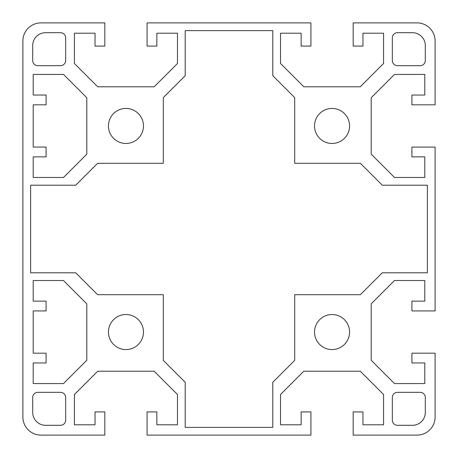 <?xml version="1.0" encoding="UTF-8"?>
<svg xmlns="http://www.w3.org/2000/svg" width="458" height="458" viewBox="0 0 458 458"><rect width="100%" height="100%" fill="white"/><g stroke="black" fill="none" stroke-linecap="round" stroke-linejoin="round"><path stroke-width="0.69" d="M417.066 22.9A18.034 18.034 0 0 1 435.1 40.934L435.1 104.825L411.914 104.825L411.914 95.035L424.795 95.035L424.795 74.425L394.504 74.425L371.209 97.72L371.209 154.18L394.504 177.475L424.795 177.475L424.795 156.865L411.914 156.865L411.914 147.075L435.1 147.075L435.1 310.925L411.914 310.925L411.914 301.135L424.795 301.135L424.795 280.525L394.504 280.525L371.209 303.82L371.209 360.28L394.504 383.575L424.795 383.575L424.795 362.965L411.914 362.965L411.914 353.175L435.1 353.175L435.1 417.066A18.034 18.034 0 0 1 417.066 435.1L353.175 435.1L353.175 411.914L362.965 411.914L362.965 424.795L383.575 424.795L383.575 394.504L360.28 371.209L303.82 371.209L280.525 394.504L280.525 424.795L301.135 424.795L301.135 411.914L310.925 411.914L310.925 435.1L147.075 435.1L147.075 411.914L156.865 411.914L156.865 424.795L177.475 424.795L177.475 394.504L154.18 371.209L97.72 371.209L74.425 394.504L74.425 424.795L95.035 424.795L95.035 411.914L104.825 411.914L104.825 435.1L40.934 435.1A18.034 18.034 0 0 1 22.9 417.066L22.9 40.934A18.034 18.034 0 0 1 40.934 22.9L104.825 22.9L104.825 46.086L95.035 46.086L95.035 33.205L74.425 33.205L74.425 63.496L97.72 86.791L154.18 86.791L177.475 63.496L177.475 33.205L156.865 33.205L156.865 46.086L147.075 46.086L147.075 22.9L310.925 22.9L310.925 46.086L301.135 46.086L301.135 33.205L280.525 33.205L280.525 63.496L303.82 86.791L360.28 86.791L383.575 63.496L383.575 33.205L362.965 33.205L362.965 46.086L353.175 46.086L353.175 22.9L417.066 22.9M360.389 294.694L294.694 294.694L294.694 360.389L272.796 382.287L272.796 427.371L185.204 427.371L185.204 382.287L163.306 360.389L163.306 294.694L97.611 294.694L75.713 272.796L30.629 272.796L30.629 185.204L75.713 185.204L97.611 163.306L163.306 163.306L163.306 97.611L185.204 75.713L185.204 30.629L272.796 30.629L272.796 75.713L294.694 97.611L294.694 163.306L360.389 163.306L382.287 185.204L427.371 185.204L427.371 272.796L382.287 272.796L360.389 294.694M108.431 125.95A17.518 17.518 0 0 1 125.95 108.431A17.518 17.518 0 0 1 143.469 125.95A17.518 17.518 0 0 1 125.95 143.469A17.518 17.518 0 0 1 108.431 125.95M108.431 332.05A17.518 17.518 0 0 1 134.709 316.879A17.518 17.518 0 0 1 134.709 347.221A17.518 17.518 0 0 1 108.431 332.05M32.69 60.513L32.69 45.571A12.881 12.881 0 0 1 45.571 32.69L60.513 32.69A5.152 5.152 0 0 1 65.666 37.842L65.666 60.513A5.152 5.152 0 0 1 60.513 65.666L37.842 65.666A5.152 5.152 0 0 1 32.69 60.513M60.513 425.31L45.571 425.31A12.881 12.881 0 0 1 32.69 412.429L32.69 397.487A5.152 5.152 0 0 1 37.842 392.334L60.513 392.334A5.152 5.152 0 0 1 65.666 397.487L65.666 420.158A5.152 5.152 0 0 1 60.513 425.31M33.205 156.865L46.086 156.865L46.086 147.075L33.205 147.075L33.205 104.825L46.086 104.825L46.086 95.035L33.205 95.035L33.205 74.425L63.496 74.425L86.791 97.72L86.791 154.18L63.496 177.475L33.205 177.475L33.205 156.865M33.205 310.925L46.086 310.925L46.086 301.135L33.205 301.135L33.205 280.525L63.496 280.525L86.791 303.82L86.791 360.28L63.496 383.575L33.205 383.575L33.205 362.965L46.086 362.965L46.086 353.175L33.205 353.175L33.205 310.925M349.569 125.95A17.518 17.518 0 0 1 323.291 141.121A17.518 17.518 0 0 1 323.291 110.779A17.518 17.518 0 0 1 349.569 125.95M349.569 332.05A17.518 17.518 0 0 1 332.05 349.569A17.518 17.518 0 0 1 314.531 332.05A17.518 17.518 0 0 1 332.05 314.531A17.518 17.518 0 0 1 349.569 332.05M397.487 32.69L412.429 32.69A12.881 12.881 0 0 1 425.31 45.571L425.31 60.513A5.152 5.152 0 0 1 420.158 65.666L397.487 65.666A5.152 5.152 0 0 1 392.334 60.513L392.334 37.842A5.152 5.152 0 0 1 397.487 32.69M425.31 397.487L425.31 412.429A12.881 12.881 0 0 1 412.429 425.31L397.487 425.31A5.152 5.152 0 0 1 392.334 420.158L392.334 397.487A5.152 5.152 0 0 1 397.487 392.334L420.158 392.334A5.152 5.152 0 0 1 425.31 397.487"/></g></svg>
